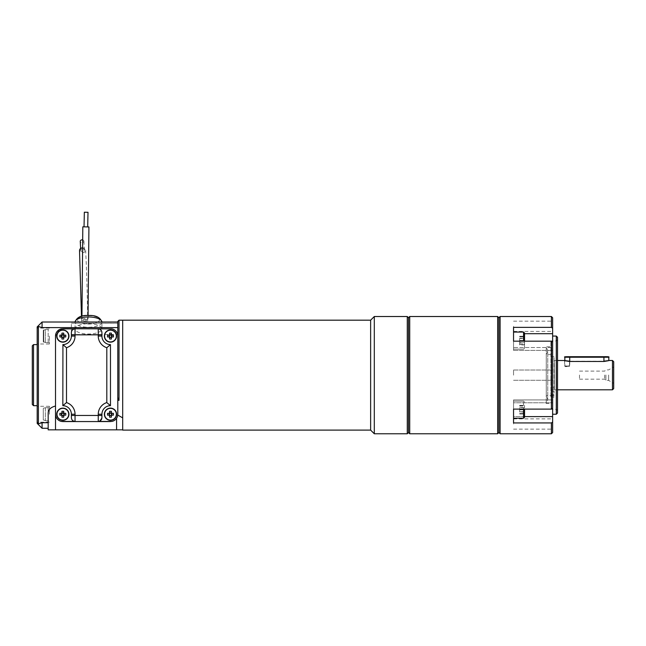 <?xml version="1.0" encoding="UTF-8"?>
<svg xmlns="http://www.w3.org/2000/svg" width="646" height="646" viewBox="0 0 646 646"><rect width="100%" height="100%" fill="white"/><g stroke="black" fill="none" stroke-linecap="round" stroke-linejoin="round"><path stroke-width="0.48" stroke-dasharray="3.23 2.42" d="M370.634 430.107L370.634 320.182M122.692 375.148L122.692 320.182L122.692 375.148M551.652 395.659L551.652 354.63L551.652 397.242L551.652 393.89L551.652 397.242L551.652 395.659L546.25 395.667L546.25 354.63L546.25 395.667L547.743 399.575L547.743 350.721L546.25 346.805L546.25 403.484L546.25 346.805L551.652 346.805L551.652 403.484L551.652 346.805M551.652 389.191L554.341 389.191L554.341 361.098L554.341 389.191M554.09 389.191L554.09 356.705L554.09 389.191M557.514 413.012L557.514 337.285M557.514 375.148L557.514 339.723L557.514 375.148M524.536 341.177L524.536 333.029L524.536 348.17L524.536 333.029L523.559 332.052L523.559 341.177M524.536 344.932L524.536 336.267L524.536 344.932L519.65 344.932L519.65 342.655L524.536 342.655M552.629 424.002L552.629 418.874L552.629 424.002M552.629 432.554L552.629 422.056L551.409 422.936L551.409 433.773M551.409 316.516L551.409 327.361L552.629 328.233L552.629 422.056M552.629 375.148L552.629 370.013L552.629 375.148M552.629 326.287L552.629 331.422L552.629 326.287M552.629 328.233L552.629 317.735M551.409 409.112L552.629 408.24L552.629 342.057L551.409 341.177L551.409 409.112L513.546 409.112L513.546 399.922L513.546 422.936L513.546 402.781L552.629 402.781L552.629 399.922L552.629 402.781L513.546 402.781L513.546 399.922L552.629 399.922L513.546 399.922L513.546 416.605L552.629 416.605M552.629 408.24L552.629 342.057M551.409 341.177L513.546 341.177L513.546 347.508L552.629 347.508L552.629 350.374L552.629 347.508L513.546 347.508L513.546 327.361L513.546 350.374L513.546 327.361L551.409 327.361M500.109 433.773L500.109 316.516M524.536 416.605L513.546 416.605L513.546 422.936L551.409 422.936M556.295 336.057L556.295 414.231M513.546 403.475L513.546 418.245L513.546 403.475M513.546 340.595L513.546 349.147L513.546 340.595M513.546 341.177L513.546 340.353M498.89 432.554L498.89 317.735M524.536 413.383L524.536 405.882L524.536 413.383L519.65 413.383L524.536 413.505M513.546 418.245L523.559 418.245L523.559 401.142L523.559 418.245L524.536 417.268L524.536 409.112M523.559 418.245L523.559 409.112M524.536 411.97L524.536 405.365L524.536 414.021L524.536 411.97L519.65 411.97L519.65 407.634L524.536 407.634M497.662 316.516L497.662 433.773M409.717 433.773L409.717 316.516M408.498 317.735L408.498 432.554M374.3 433.773L374.3 316.516M407.279 316.516L407.279 433.773M524.536 340.474L524.536 344.407L524.536 336.784L524.536 340.474L519.65 340.474L519.65 344.407L524.536 344.407M519.65 340.474L519.65 344.407M519.65 344.286L524.536 344.286M519.65 336.784L524.536 336.784M519.65 336.913L524.536 336.913M519.65 340.725L524.536 340.725M556.295 375.148L556.295 340.943L556.295 375.148M550.917 396.781L550.917 340.943L550.917 396.781M551.652 387.261L551.652 356.705L551.652 387.261L554.09 387.261L551.652 387.261M551.652 396.321L551.652 341.677L551.652 396.321M554.341 374.728L554.341 389.804L554.341 374.728M612.481 360.492L612.481 389.804M569.481 365.935L569.481 361.195C563.183 360.371 563.183 360.46 569.481 361.469L569.481 366.129L564.596 365.991L569.732 365.846L564.846 366.209L568.795 366.347L565.662 366.653L568.795 366.072M569.481 361.195L569.732 365.846M564.846 357.222L603.929 357.085L603.929 361.195L569.732 361.195L569.732 356.705M603.929 361.195C610.236 360.371 610.236 360.46 603.929 361.469M519.65 411.97L519.65 407.634M519.65 414.021L524.536 414.021M519.65 411.752L524.536 411.752M519.65 407.424L524.536 407.424M519.65 405.365L524.536 405.365M519.65 344.932L519.65 338.544L524.536 338.544M519.65 342.655L519.65 338.544M519.65 338.326L524.536 338.326M519.65 336.267L524.536 336.267M519.65 342.873L524.536 342.873M519.65 409.572L524.536 409.572M519.65 405.882L524.536 405.882M519.65 406.003L524.536 406.003M519.65 409.814L524.536 409.814M513.546 375.148L513.546 370.013L513.546 375.148M513.546 326.287L513.546 331.422L513.546 326.287M513.546 424.002L513.546 418.874L513.546 424.002M564.596 360.492L564.596 365.991L565.662 366.548M569.481 366.217L568.795 366.347M569.732 361.469L569.732 366.129M613.7 374.914L613.7 383.328L613.7 374.914M613.7 388.585L613.7 361.712M579.502 375.027L579.502 379.178L579.502 375.027M604.664 375.027L604.664 379.178L604.664 375.027M605.883 374.995L605.883 380.397L605.883 374.995M608.621 374.995L608.621 380.397L608.621 374.995M554.09 393.228L554.09 391.153L554.09 393.228M554.09 397.242L551.652 397.242L554.09 397.242M551.652 393.228L551.652 391.153L551.652 393.228M43.29 341.782L43.29 330.356L43.29 341.766L43.29 330.356L43.29 341.766L45.365 342.404L43.29 341.782M43.29 408.506L43.29 419.932L43.29 408.53L43.29 419.932L43.29 408.53L43.742 408.03L43.29 408.506M61.935 335.048L61.935 333.134A9.65 4.304 0 0 1 63.736 333.134L63.736 335.048A1.357 1.357 0 0 1 64.188 335.904L64.188 336.962L65.763 336.962A9.65 4.304 90 0 0 65.763 335.153L63.849 335.153L65.763 335.153L64.188 335.153L64.188 335.904A1.357 1.357 0 0 1 63.849 336.962L65.763 336.962L63.849 336.962A1.357 1.357 0 0 1 62.993 337.406L63.736 337.406L63.736 338.988L63.736 337.075L63.736 338.988A9.65 4.304 180 0 1 61.935 338.988L61.935 337.075L62.678 337.406A1.357 1.357 0 0 1 61.822 336.962L61.483 336.219A1.357 1.357 0 0 1 61.822 335.153L61.822 335.153A1.357 1.357 0 0 1 61.935 335.048L61.935 333.134L61.935 334.709L62.678 334.709A1.357 1.357 0 0 1 63.736 335.048L62.678 334.709A1.357 1.357 0 0 0 61.935 335.048L61.935 334.733A1.607 1.607 0 0 0 61.507 335.153L61.822 335.153M61.822 415.136A1.357 1.357 0 0 1 61.483 414.393L61.483 413.327L59.908 413.327A9.65 4.304 -90 0 0 59.908 415.136L61.483 415.136A1.607 1.607 0 0 0 61.935 415.556L61.935 415.249A1.357 1.357 0 0 1 61.822 415.136L59.908 415.136L61.822 415.136L61.483 414.393A1.357 1.357 0 0 1 61.822 413.327L61.822 413.327A1.357 1.357 0 0 1 62.678 412.883L63.736 412.883L63.736 411.3A9.65 4.304 0 0 0 61.935 411.3L61.935 413.222L61.935 411.3L61.935 412.883L62.678 412.883A1.357 1.357 0 0 1 63.736 413.222L63.736 411.3L63.736 413.222A1.357 1.357 0 0 1 64.188 414.07L64.188 415.136L65.763 415.136A9.65 4.304 90 0 0 65.763 413.327L63.849 413.327L65.763 413.327L64.188 413.327L64.188 414.07A1.357 1.357 0 0 1 63.849 415.136L65.763 415.136L63.849 415.136A1.357 1.357 0 0 1 62.993 415.58L61.935 415.58L61.935 417.163A9.65 4.304 180 0 0 63.736 417.163L63.736 415.249L63.736 417.163L63.736 415.58L62.993 415.58A1.357 1.357 0 0 1 61.935 415.249L61.935 415.297M84.343 212.227L88.009 212.308M82.551 239.876A1.833 1.454 -3.1 0 1 82.163 242.735A1.833 1.454 -3.1 0 1 80.257 241.386M61.822 336.962A1.357 1.357 0 0 1 61.483 336.219L61.483 335.153L59.908 335.153A9.65 4.304 -90 0 0 59.908 336.962L61.483 336.962A1.607 1.607 0 0 0 61.935 337.39L61.935 337.075M43.29 330.356L45.365 329.718L45.365 342.404L45.365 329.718L43.29 330.332M43.29 419.932L45.365 420.578L45.365 407.884L43.742 408.014L45.365 407.884L45.365 420.578L43.29 419.957M85.748 227.004L87.694 226.932L85.748 227.004M82.68 248.775A1.833 1.454 -3.1 0 1 82.648 251.682A1.833 1.454 -3.1 0 1 82.68 248.775M63.736 415.249L63.736 415.556A1.607 1.607 0 0 0 64.164 415.136L63.849 415.136M61.935 413.222L61.935 412.907A1.607 1.607 0 0 0 61.507 413.327L61.822 413.327M63.849 413.327L64.164 413.327A1.607 1.607 0 0 0 63.736 412.907L63.736 413.222M63.736 337.075L63.736 337.39A1.607 1.607 0 0 0 64.164 336.962L63.849 336.962M59.908 335.153L61.483 335.153L59.908 335.153M63.849 335.153L64.164 335.153A1.607 1.607 0 0 0 63.736 334.733L63.736 335.048M48.175 342.646L48.175 329.339L48.175 342.646M48.175 407.65L48.175 420.95L48.175 407.65M109.57 413.222L109.57 411.3A9.65 4.304 0 0 1 111.378 411.3L111.378 413.222A1.357 1.357 0 0 1 111.823 414.07L111.823 415.136L113.397 415.136A9.65 4.304 90 0 0 113.397 413.327L111.483 413.327L113.397 413.327L111.823 413.327L111.823 414.07A1.357 1.357 0 0 1 111.483 415.136L113.397 415.136L111.483 415.136A1.357 1.357 0 0 1 110.627 415.58L111.378 415.58L111.378 417.163L111.378 415.249L111.378 417.163A9.65 4.304 180 0 1 109.57 417.163L109.57 415.249L110.313 415.58A1.357 1.357 0 0 1 109.457 415.136L109.126 414.393A1.357 1.357 0 0 1 109.457 413.327L109.457 413.327A1.357 1.357 0 0 1 109.57 413.222L109.57 411.3L109.57 412.883L110.313 412.883A1.357 1.357 0 0 1 111.378 413.222L110.313 412.883A1.357 1.357 0 0 0 109.57 413.222L109.57 412.907A1.607 1.607 0 0 0 109.142 413.327L109.457 413.327M109.57 335.048L109.57 333.134A9.65 4.304 0 0 1 111.378 333.134L111.378 335.048A1.357 1.357 0 0 1 111.823 335.904L111.823 336.962L113.397 336.962A9.65 4.304 90 0 0 113.397 335.153L111.483 335.153L113.397 335.153L111.823 335.153L111.823 335.904A1.357 1.357 0 0 1 111.483 336.962L113.397 336.962L111.483 336.962A1.357 1.357 0 0 1 110.627 337.406L111.378 337.406L111.378 338.988L111.378 337.075L111.378 338.988A9.65 4.304 180 0 1 109.57 338.988L109.57 337.075L110.313 337.406A1.357 1.357 0 0 1 109.457 336.962L109.126 336.219A1.357 1.357 0 0 1 109.457 335.153L109.457 335.153A1.357 1.357 0 0 1 109.57 335.048L109.57 333.134L109.57 334.709L110.313 334.709A1.357 1.357 0 0 1 111.378 335.048L110.313 334.709A1.357 1.357 0 0 0 109.57 335.048L109.57 334.733A1.607 1.607 0 0 0 109.142 335.153L109.457 335.153M82.817 226.819L88.922 226.948M82.413 247.862L83.6 247.975L85.619 250.115C85.474 251.706 84.4 252.57 82.389 252.699L79.515 250.438M109.457 415.136A1.357 1.357 0 0 1 109.126 414.393L109.126 413.327L107.543 413.327A9.65 4.304 -90 0 0 107.543 415.136L109.126 415.136A1.607 1.607 0 0 0 109.57 415.556L109.57 415.249M109.457 336.962A1.357 1.357 0 0 1 109.126 336.219L109.126 335.153L107.543 335.153A9.65 4.304 -90 0 0 107.543 336.962L109.126 336.962A1.607 1.607 0 0 0 109.57 337.39L109.57 337.075M32.3 345.828L32.3 404.461M49.403 336.057L49.403 344.003L49.403 336.057M49.403 414.231L49.403 406.294L49.403 414.231M85.668 319.915L88.058 318.769L81.945 318.769L83.948 319.867C84.513 318.575 85.086 318.591 85.668 319.915L87.662 321.022L81.558 321.038L83.948 319.867M111.378 415.249L111.378 415.556A1.607 1.607 0 0 0 111.798 415.136L111.483 415.136M107.543 413.327L109.126 413.327L107.543 413.327M111.483 413.327L111.798 413.327A1.607 1.607 0 0 0 111.378 412.907L111.378 413.222M111.378 337.075L111.378 337.39A1.607 1.607 0 0 0 111.798 336.962L111.483 336.962M107.543 335.153L109.126 335.153L107.543 335.153M111.483 335.153L111.798 335.153A1.607 1.607 0 0 0 111.378 334.733L111.378 335.048M56.727 414.231A6.105 6.105 0 0 1 65.892 408.942A6.105 6.105 0 0 1 65.892 419.52A6.105 6.105 0 0 1 56.727 414.231A6.105 6.105 0 0 1 65.892 408.942A6.105 6.105 0 0 1 65.892 419.52A6.105 6.105 0 0 1 56.727 414.231M56.727 336.057A6.105 6.105 0 0 1 65.892 330.768A6.105 6.105 0 0 1 65.892 341.346A6.105 6.105 0 0 1 56.727 336.057A6.105 6.105 0 0 1 65.892 330.768A6.105 6.105 0 0 1 65.892 341.346A6.105 6.105 0 0 1 56.727 336.057M33.519 405.68L33.519 344.609M62.84 344.609L62.84 405.68L62.84 344.609A8.551 8.551 0 0 0 71.383 336.057L71.383 332.722L71.383 336.057A8.551 8.551 0 0 1 62.84 344.609L62.84 405.68A8.551 8.551 0 0 1 71.383 414.231L71.383 417.566C71.536 419.884 72.756 421.176 75.049 421.434L61.499 421.434A7.332 7.332 0 0 1 55.508 414.231L55.508 336.057A7.332 7.332 0 0 1 61.499 328.854L75.049 328.854C72.764 329.113 71.536 330.405 71.383 332.722L71.383 336.057A8.551 8.551 0 0 1 62.84 344.609L66.498 347.709A12.217 12.217 0 0 0 75.049 336.057L75.049 328.854M68.944 336.057A6.105 6.105 0 0 0 59.779 330.768A6.105 6.105 0 0 0 59.779 341.346A6.105 6.105 0 0 0 68.944 336.057M68.944 414.231A6.105 6.105 0 0 0 59.779 408.942A6.105 6.105 0 0 0 59.779 419.52A6.105 6.105 0 0 0 68.944 414.231M62.84 405.68A8.551 8.551 0 0 1 71.383 414.231A8.551 8.551 0 0 0 62.84 405.68L66.498 402.579L66.498 347.709M37.185 375.148L37.185 344.609L37.185 375.148M37.185 336.057L37.185 344.003L37.185 336.057M37.185 414.231L37.185 406.294L37.185 414.231M59.271 329.662L55.508 336.057C55.265 332.165 57.712 329.726 62.84 328.733L61.636 328.83M116.579 414.231A6.105 6.105 0 0 1 110.474 420.336A6.105 6.105 0 0 1 104.361 414.231A6.105 6.105 0 0 1 113.526 408.942A6.105 6.105 0 0 1 113.526 419.52A6.105 6.105 0 0 1 104.361 414.231M110.369 344.714L110.474 344.609A8.551 8.551 0 0 1 101.923 336.057L101.923 332.722C101.769 330.405 100.55 329.113 98.257 328.854L61.499 328.854M71.383 334.838L98.257 334.838L98.257 336.057A12.217 12.217 0 0 0 106.808 347.709L109.731 345.319M110.369 405.575L110.474 344.609A8.551 8.551 0 0 1 101.923 336.057L101.923 334.838L98.257 334.838L98.257 328.854M106.808 347.709L106.808 402.579L109.731 404.977M106.808 402.579A12.217 12.217 0 0 0 98.257 414.231L98.257 415.451L101.923 415.451L101.923 414.231L101.923 417.566L101.923 414.231A8.551 8.551 0 0 1 110.474 405.68A8.551 8.551 0 0 0 101.923 414.231A8.551 8.551 0 0 1 110.474 405.68M104.361 336.057A6.105 6.105 0 0 1 113.526 330.768A6.105 6.105 0 0 1 113.526 341.346A6.105 6.105 0 0 1 104.361 336.057A6.105 6.105 0 0 1 113.526 330.768A6.105 6.105 0 0 1 113.526 341.346A6.105 6.105 0 0 1 104.361 336.057M42.071 428.282L42.071 422.702L48.175 422.702L48.175 413.287C48.184 409.717 50.622 407.295 55.508 406.019L55.508 414.231A7.332 7.332 0 0 0 62.84 421.563A7.332 7.332 0 0 1 55.508 414.231L55.508 429.84L122.683 429.84M37.185 326.9L37.185 423.396M55.508 406.019L55.508 414.231M116.579 336.057A6.105 6.105 0 0 0 107.422 330.768A6.105 6.105 0 0 0 107.422 341.346A6.105 6.105 0 0 0 116.579 336.057M88.623 323.735A13.437 5.144 0 0 1 101.923 328.879A13.437 5.144 0 0 1 88.486 334.022A13.437 5.144 0 0 1 75.049 328.879A13.437 5.144 0 0 1 88.623 323.735M111.815 328.854A7.332 7.332 0 0 1 117.798 336.057C118.04 332.165 115.602 329.726 110.474 328.733L62.84 328.733L110.474 328.733C114.189 329 116.571 330.913 117.629 334.491L117.798 322.015L117.798 323.202L71.383 323.202L117.798 323.266L117.798 334.491L71.383 334.491L71.383 328.733L71.383 334.491M99.508 421.216L101.923 417.566M101.923 332.722L101.923 336.057L98.257 336.057M117.798 321.401L117.798 414.231A7.332 7.332 0 0 1 111.815 421.434L98.257 421.434L98.257 415.451L75.049 415.451L75.049 414.231A12.217 12.217 0 0 0 66.498 402.579M62.84 421.563L110.474 421.563A7.332 7.332 0 0 0 116.579 418.285A7.332 7.332 0 0 1 110.474 421.563L62.84 421.563M71.383 327.595L71.383 323.719L71.383 327.595L42.071 327.595L42.071 322.015M37.185 327.651L38.405 326.448L42.071 327.595M42.071 422.702L38.405 423.849L38.405 326.448M38.405 423.849L37.185 422.645M117.491 416.339L116.579 418.285L117.798 414.231L117.798 400.326L117.798 415.087L117.798 414.231L117.798 415.087L122.683 417.865M117.798 336.057L117.798 334.491M48.175 422.702L48.175 428.282M117.798 400.326L117.798 397.532L117.798 400.326L119.017 400.326L119.017 320.182M55.508 429.84L48.175 429.84M117.798 397.532L119.017 400.326M524.536 333.691L552.629 333.691M603.929 356.705L608.815 357.222M554.09 396.111L551.652 396.111L554.09 396.111M554.09 394.617L551.652 394.617L554.09 394.617M554.09 391.048L551.652 391.048L554.09 391.048M43.742 329.864L43.742 342.283M43.742 342.259L43.742 329.84M56.961 414.231A5.871 5.871 0 0 1 64.568 408.619A5.871 5.871 0 0 1 62.25 420.078A5.871 5.871 0 0 1 56.961 414.231M56.961 336.057A5.871 5.871 0 0 1 64.568 330.445A5.871 5.871 0 0 1 62.25 341.904A5.871 5.871 0 0 1 56.961 336.057M88.599 315.644A10.99 4.207 0 0 1 97.95 321.991A10.99 4.207 0 0 1 78.909 321.918A10.99 4.207 0 0 1 88.599 315.644M106.986 409.507A5.871 5.871 0 0 1 108.738 408.619M116.345 414.231A5.871 5.871 0 0 1 113.962 418.955M104.814 334.491A5.871 5.871 0 0 1 116.127 334.491M71.383 336.057L75.049 336.057M71.383 414.231L75.049 414.231M71.383 415.451L75.049 415.451L75.049 421.434M75.049 328.879L75.049 322.015A13.437 5.144 180 0 0 75.049 322.112A13.437 5.144 180 0 0 88.486 327.247A13.437 5.144 180 0 0 101.923 322.112A13.437 5.144 180 0 0 101.923 322.015L101.923 328.879M98.257 414.231L101.923 414.231M116.579 418.285L116.579 429.84M513.546 350.374L552.629 350.374L513.546 350.374M524.536 402.119L523.559 401.142L513.546 401.142L523.559 401.142L524.536 402.119M524.536 348.17L523.559 349.147L513.546 349.147L523.559 349.147L524.536 348.17M513.546 332.052L523.559 332.052M551.652 408.611L550.917 409.346L556.295 409.346L557.514 410.565M551.652 341.677L550.917 340.943L556.295 340.943L557.514 339.723M551.652 354.63L546.25 354.63L547.743 350.721L547.743 399.575L546.25 403.484L551.652 403.484M557.514 360.492L554.341 360.492M557.514 389.804L554.341 389.804M513.546 380.276L552.629 380.276L513.546 380.276M513.546 370.013L552.629 370.013L513.546 370.013M513.546 331.422L552.629 331.422M513.546 321.159L552.629 321.159M513.546 429.13L552.629 429.13M513.546 418.874L552.629 418.874M565.751 366.662L564.846 366.209L564.846 360.621M579.502 379.178L604.664 379.178L605.883 380.397L608.621 380.397L613.7 383.328M579.502 371.119L604.664 371.119L605.883 369.892L608.621 369.892L613.7 366.96M554.09 356.705L551.652 356.705M554.09 391.153L551.652 391.153L554.09 391.153M554.09 395.304L551.652 395.304L554.09 395.304M84.4 250.131L83.915 241.192M80.742 250.325L80.637 248.444M45.365 342.533L49.403 342.776M45.365 329.589L49.403 329.339M45.365 420.707L49.403 420.95M45.365 407.763L49.403 407.513M88.058 318.769L88.058 315.466M81.945 318.769L81.945 316.201M87.662 321.022C87.347 293.502 86.661 269.866 85.619 250.115M81.558 321.038L81.485 316.322M49.403 328.12L37.185 328.12M49.403 344.003L37.185 344.003M49.403 406.294L37.185 406.294M49.403 422.169L37.185 422.169"/><path stroke-width="0.97" d="M110.474 405.68L106.808 402.579L106.808 347.709L110.474 344.609A8.551 8.551 0 0 1 101.923 336.057L98.257 336.057L98.257 334.838L101.923 334.838L101.923 332.722L101.923 336.057A8.551 8.551 0 0 0 110.474 344.609L110.474 405.68A8.551 8.551 0 0 0 101.923 414.231L101.923 417.566C101.769 419.884 100.55 421.176 98.257 421.434L111.815 421.434A7.332 7.332 0 0 0 117.798 414.231L117.798 321.401L119.017 320.182L122.683 320.182L122.692 430.107L122.683 320.182L370.634 320.182L370.634 430.107L374.3 433.773L407.279 433.773L407.279 316.516L374.3 316.516L374.3 433.773M556.295 336.057L557.514 337.285L557.514 413.012L556.295 414.231L556.295 336.057L552.629 336.057M513.546 332.052L523.559 332.052L524.536 333.029L524.536 341.177M551.409 422.936L552.629 422.056L552.629 408.24L551.409 409.112L551.409 341.177L513.546 341.177L513.546 327.361L551.409 327.361L551.409 316.516L500.109 316.516L500.109 433.773L551.409 433.773L551.409 422.936L513.546 422.936L513.546 409.112L551.409 409.112M552.629 422.056L552.629 432.554L551.409 433.773M551.409 341.177L552.629 342.057L552.629 408.24M551.409 316.516L552.629 317.735L552.629 328.233L551.409 327.361M552.629 342.057L552.629 328.233M513.546 340.353L513.546 341.177M500.109 316.516L498.89 317.735L498.89 432.554L500.109 433.773M524.536 409.112L524.536 417.268L523.559 418.245L523.559 409.112M523.559 332.052L523.559 341.177M497.662 433.773L497.662 316.516L409.717 316.516L409.717 433.773L497.662 433.773L498.89 432.554M409.717 433.773L408.498 432.554L408.498 317.735L409.717 316.516M612.481 360.492L613.7 361.712L613.7 388.585L612.481 389.804L612.481 360.492L608.815 360.492L608.815 357.222L564.846 357.222L564.846 360.621M564.846 360.533L557.514 360.492M569.481 361.195C563.183 360.371 563.183 360.46 569.481 361.469L603.929 361.469C610.236 360.46 610.236 360.371 603.929 361.195M61.935 337.075L62.678 337.406A1.357 1.357 0 0 0 63.736 335.048A1.357 1.357 0 0 0 61.483 336.219A1.357 1.357 0 0 0 62.678 337.406L63.736 337.075M63.849 336.962L63.849 335.153M63.736 335.048L61.935 335.048M61.822 335.153L61.822 336.962M61.935 415.297L62.678 415.58A1.357 1.357 0 0 0 63.736 413.222A1.357 1.357 0 0 0 61.483 414.393A1.357 1.357 0 0 0 62.678 415.58L63.736 415.249M63.849 415.136L63.849 413.327M63.736 413.222L61.935 413.222M61.822 413.327L61.822 415.136M87.694 226.77L88.009 212.308L84.343 212.227L84.037 226.689M80.637 248.444L80.257 241.386A1.833 1.454 -3.1 0 1 82.551 239.876M61.935 337.39L61.935 338.988A9.65 4.304 180 0 0 63.736 338.988L63.736 337.39A1.607 1.607 0 0 0 64.164 336.962L65.763 336.962A9.65 4.304 90 0 0 65.763 335.153L64.164 335.153A1.607 1.607 0 0 0 63.736 334.733L63.736 333.134A9.65 4.304 0 0 0 61.935 333.134L61.935 334.733A1.607 1.607 0 0 0 61.507 335.153L59.908 335.153A9.65 4.304 -90 0 0 59.908 336.962L61.507 336.962A1.607 1.607 0 0 0 61.935 337.39M61.935 415.556L61.935 417.163A9.65 4.304 180 0 0 63.736 417.163L63.736 415.556A1.607 1.607 0 0 0 64.164 415.136L65.763 415.136A9.65 4.304 90 0 0 65.763 413.327L64.164 413.327A1.607 1.607 0 0 0 63.736 412.907L63.736 411.3A9.65 4.304 0 0 0 61.935 411.3L61.935 412.907A1.607 1.607 0 0 0 61.507 413.327L59.908 413.327A9.65 4.304 -90 0 0 59.908 415.136L61.507 415.136A1.607 1.607 0 0 0 61.935 415.556M109.57 415.249L110.313 415.58A1.357 1.357 0 0 0 111.378 413.222A1.357 1.357 0 0 0 109.126 414.393A1.357 1.357 0 0 0 110.313 415.58L111.378 415.249M111.483 415.136L111.483 413.327M111.378 413.222L109.57 413.222M109.457 413.327L109.457 415.136M109.57 337.075L110.313 337.406A1.357 1.357 0 0 0 111.378 335.048A1.357 1.357 0 0 0 109.126 336.219A1.357 1.357 0 0 0 110.313 337.406L111.378 337.075M111.483 336.962L111.483 335.153M111.378 335.048L109.57 335.048M109.457 335.153L109.457 336.962M88.058 315.466L88.922 226.948L82.817 226.819L81.945 316.201M81.485 316.322L79.515 250.438C79.619 248.976 80.58 248.112 82.413 247.862M33.519 405.68L32.3 404.461L32.3 345.828L33.519 344.609L33.519 405.68L37.185 405.68M109.57 415.556L109.57 417.163A9.65 4.304 180 0 0 111.378 417.163L111.378 415.556A1.607 1.607 0 0 0 111.798 415.136L113.397 415.136A9.65 4.304 90 0 0 113.397 413.327L111.798 413.327A1.607 1.607 0 0 0 111.378 412.907L111.378 411.3A9.65 4.304 0 0 0 109.57 411.3L109.57 412.907A1.607 1.607 0 0 0 109.142 413.327L107.543 413.327A9.65 4.304 -90 0 0 107.543 415.136L109.142 415.136A1.607 1.607 0 0 0 109.57 415.556M109.57 337.39L109.57 338.988A9.65 4.304 180 0 0 111.378 338.988L111.378 337.39A1.607 1.607 0 0 0 111.798 336.962L113.397 336.962A9.65 4.304 90 0 0 113.397 335.153L111.798 335.153A1.607 1.607 0 0 0 111.378 334.733L111.378 333.134A9.65 4.304 0 0 0 109.57 333.134L109.57 334.733A1.607 1.607 0 0 0 109.142 335.153L107.543 335.153A9.65 4.304 -90 0 0 107.543 336.962L109.142 336.962A1.607 1.607 0 0 0 109.57 337.39M68.944 336.057A6.105 6.105 0 0 0 59.779 330.768A6.105 6.105 0 0 0 59.779 341.346A6.105 6.105 0 0 0 68.944 336.057M68.944 414.231A6.105 6.105 0 0 0 59.779 408.942A6.105 6.105 0 0 0 59.779 419.52A6.105 6.105 0 0 0 68.944 414.231M59.271 329.662L62.84 328.733L111.815 328.854L98.257 328.854L98.257 334.838L75.049 334.838L75.049 336.057A12.217 12.217 0 0 1 66.498 347.709L62.84 344.609A8.551 8.551 0 0 0 71.383 336.057L71.383 332.722C71.536 330.405 72.756 329.113 75.049 328.854L61.499 328.854A7.332 7.332 0 0 0 55.508 336.057L55.508 414.231A7.332 7.332 0 0 0 61.499 421.434L75.049 421.434C72.764 421.184 71.536 419.892 71.383 417.566L71.383 414.231A8.551 8.551 0 0 0 62.84 405.68L62.928 344.706M66.498 347.709L66.498 402.579L62.928 405.591M116.579 414.231A6.105 6.105 0 0 0 107.422 408.942A6.105 6.105 0 0 0 107.422 419.52A6.105 6.105 0 0 0 116.579 414.231A6.105 6.105 0 0 0 107.422 408.942A6.105 6.105 0 0 0 107.422 419.52A6.105 6.105 0 0 0 116.579 414.231A6.105 6.105 0 0 0 110.474 408.127A6.105 6.105 0 0 0 104.361 414.231M116.579 336.057A6.105 6.105 0 0 0 107.422 330.768A6.105 6.105 0 0 0 107.422 341.346A6.105 6.105 0 0 0 116.579 336.057M109.731 345.319L110.369 344.714M109.731 404.977L110.369 405.575M61.499 421.434L62.84 421.563L61.499 421.434M37.185 423.396L37.185 326.9L42.071 322.015L42.071 327.595L38.405 326.448L38.405 423.849L42.071 422.702L42.071 428.282L37.185 423.396M110.474 421.563L62.84 421.563L110.474 421.563M101.923 417.566L101.923 415.451L98.257 415.451L98.257 414.231A12.217 12.217 0 0 1 106.808 402.579M98.257 328.854C100.55 329.113 101.769 330.405 101.923 332.722M66.498 402.579A12.217 12.217 0 0 1 75.049 414.231L75.049 415.451L98.257 415.451L98.257 421.434L99.508 421.216M117.798 336.057A7.332 7.332 0 0 0 111.815 328.854L111.653 328.83M37.185 422.645L38.405 423.849M38.405 326.448L37.185 327.651M122.683 417.865L117.798 415.087L117.798 414.231L117.491 416.339M42.071 327.595L117.798 327.595M48.175 422.702L42.071 422.702M55.508 406.019C50.63 407.295 48.192 409.709 48.175 413.287L48.175 429.84L122.683 429.84M42.071 428.282L48.175 428.282L48.175 429.84M119.017 320.182L119.017 400.326L117.798 397.532M119.017 400.326L117.798 400.326M524.536 333.691L552.629 333.691M524.536 416.605L552.629 416.605M569.732 356.963L603.929 356.963L569.732 356.705L569.732 361.469M608.815 357.222C609.598 356.794 607.967 356.616 603.929 356.705L569.732 356.705C565.315 356.64 563.683 356.818 564.846 357.222M603.929 356.963L603.929 361.469M68.71 336.057A5.871 5.871 0 0 0 57.082 334.894A5.871 5.871 0 0 0 62.25 341.904A5.871 5.871 0 0 0 68.71 336.057M68.71 414.231A5.871 5.871 0 0 0 57.082 413.069A5.871 5.871 0 0 0 62.25 420.078A5.871 5.871 0 0 0 68.71 414.231M116.345 414.231A5.871 5.871 0 0 0 108.738 408.619A5.871 5.871 0 0 0 111.055 420.078A5.871 5.871 0 0 0 112.202 408.619A5.871 5.871 0 0 0 108.738 408.619M116.345 336.057A5.871 5.871 0 0 0 108.738 330.445A5.871 5.871 0 0 0 111.055 341.904A5.871 5.871 0 0 0 116.345 336.057M75.049 336.057L71.383 336.057M75.049 414.231L71.383 414.231M75.049 421.434L75.049 415.451L71.383 415.451M75.049 328.854L75.049 334.838L71.383 334.838M113.962 418.955A5.871 5.871 0 0 1 104.595 414.231A5.871 5.871 0 0 1 106.986 409.507M116.127 334.491A5.871 5.871 0 0 1 111.265 341.879A5.871 5.871 0 0 1 104.814 334.491M101.923 414.231L98.257 414.231M106.808 347.709A12.217 12.217 0 0 1 98.257 336.057M101.923 322.015A13.437 5.144 180 0 0 88.623 316.968A13.437 5.144 180 0 0 75.049 322.015M55.508 414.231L55.508 429.84M116.579 418.285L116.579 429.84M122.692 430.107L370.634 430.107M556.295 414.231L552.629 414.231M513.546 418.245L523.559 418.245M498.89 317.735L497.662 316.516M370.634 320.182L374.3 316.516M408.498 317.735L407.279 316.516M408.498 432.554L407.279 433.773M612.481 389.804L557.514 389.804M33.519 344.609L37.185 344.609M75.049 322.112C76.696 317.339 81.218 315.119 88.615 315.458C95.883 315.175 100.316 317.388 101.923 322.112M117.798 322.015L42.071 322.015"/></g></svg>

